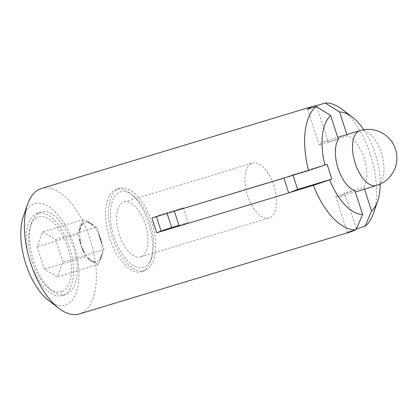 <?xml version="1.0" encoding="UTF-8"?>
<svg xmlns="http://www.w3.org/2000/svg" width="417" height="417" viewBox="0 0 417 417"><rect width="100%" height="100%" fill="white"/><g stroke="black" fill="none" stroke-linecap="round" stroke-linejoin="round"><path stroke-width="0.31" stroke-dasharray="2.08 1.56" d="M152.043 217.945L156.307 216.282A8.194 0.271 -17.9 0 1 166.883 212.753L183.318 207.781L188.098 222.584L179.122 225.998M188.098 222.584L178.914 225.362M354.914 190.6L335.742 196.402A28.674 13.98 73.2 0 0 340.251 196.485A28.674 13.98 73.2 0 0 340.752 196.313A28.674 13.98 73.2 0 0 344.697 192.915L356.431 228.891M316.936 106.971L328.148 141.676L347.314 135.874A28.674 13.98 -106.8 0 1 364.171 158.147A28.674 13.98 -106.8 0 1 363.864 187.113L344.697 192.915M328.148 141.676A28.674 13.98 73.2 0 0 323.639 141.592A28.674 13.98 73.2 0 0 319.193 145.168L338.364 139.367M102.102 253.703A21.303 10.389 -106.8 0 1 99.428 260.693L102.102 253.703L99.428 260.693M94.753 262.668L92.584 261.032A20.449 9.972 73.2 0 0 101.758 244.133A20.449 9.972 73.2 0 0 98.751 234.203A20.449 9.972 73.2 0 0 81.294 226.071L82.019 223.236L79.063 230.95L80.606 227.864A20.449 9.972 73.2 0 0 81.06 243.361L79.397 239.608L83.327 251.774L82.483 247.771A20.449 9.972 73.2 0 0 91.026 260.114L88.034 258.722L94.753 262.668A21.303 10.389 -106.8 0 1 88.034 258.722M79.063 230.95A21.303 10.389 -106.8 0 1 82.019 223.236M83.327 251.774A21.303 10.389 -106.8 0 1 80.914 245.868A21.303 10.389 -106.8 0 1 79.397 239.608M42.753 231.873L55.716 239.483L62.977 261.975L57.285 276.857L44.327 269.246L37.061 246.755L42.753 231.873L83.833 219.441L81.294 226.071M92.584 261.032L98.36 264.425L104.057 249.543L96.791 227.051L55.716 239.483M96.791 227.051L83.833 219.441M92.866 225.112L86.778 221.536L92.866 225.112A21.303 10.389 -106.8 0 0 86.778 221.536M104.057 249.543L62.977 261.975M101.623 243.408L98.402 233.437L101.623 243.408A21.303 10.389 -106.8 0 0 98.662 234.005A21.303 10.389 -106.8 0 0 98.402 233.437M61.951 291.561A39.078 19.057 -106.8 0 1 49.149 288.501A39.078 19.057 -106.8 0 1 30.368 226.447A39.078 19.057 -106.8 0 1 57.192 226.817A39.078 19.057 -106.8 0 1 70.655 278.014A39.078 19.057 -106.8 0 1 61.951 291.561M76.17 279.437C82.837 252.269 57.937 204.898 40.85 212.201C36.743 213.504 33.678 217.012 31.656 222.725C24.431 241.036 36.138 279.671 52.276 290.878C57.129 294.517 61.622 295.736 65.761 294.538L66.517 294.272C71.317 292.296 74.534 287.349 76.17 279.437M63.097 295.314A43.014 20.97 -106.8 0 1 62.341 295.575A43.014 20.97 -106.8 0 1 29.81 260.479A43.014 20.97 -106.8 0 1 37.426 213.238A43.014 20.97 -106.8 0 1 69.717 247.547A43.014 20.97 -106.8 0 1 63.097 295.314M23.347 216.527A52.975 25.828 -106.8 0 1 68.628 231.571A52.975 25.828 -106.8 0 1 66.157 304.785A52.975 25.828 -106.8 0 1 48.805 300.641M41.398 188.494A65.542 31.958 -106.8 0 1 90.609 240.781A65.542 31.958 -106.8 0 1 80.517 313.563A65.542 31.958 -106.8 0 1 79.371 313.959M289.643 192.55L179.143 226.077M341.945 109.207A65.542 31.958 -106.8 0 1 373.444 213.285M354.247 230.335A65.542 31.958 73.2 0 0 356.327 228.923M183.318 207.781L175.322 210.898M284.858 177.746L292.854 174.629L293.062 175.265M327.084 164.272L292.854 174.629M364.521 189.141L363.864 187.113M335.742 196.402L347.371 232.415M347.314 135.874L346.892 134.555M307.564 109.155L319.193 145.168M363.754 129.734A52.975 25.828 -106.8 0 1 380.21 184.111M80.606 227.864L78.141 234.323L81.06 243.361M82.483 247.771L85.402 256.815L91.026 260.114M98.36 264.425L57.285 276.857M85.402 256.815L44.327 269.246M78.141 234.323L37.061 246.755M269.554 217.862A28.674 13.98 -106.8 0 1 269.048 218.034A28.674 13.98 -106.8 0 1 247.364 194.64A28.674 13.98 -106.8 0 1 252.436 163.141A28.674 13.98 -106.8 0 1 273.964 186.018A28.674 13.98 -106.8 0 1 269.554 217.862M141.118 256.731A28.674 13.98 -106.8 0 1 140.618 256.903A28.674 13.98 -106.8 0 1 118.928 233.51A28.674 13.98 -106.8 0 1 124.005 202.016A28.674 13.98 -106.8 0 1 145.533 224.888A28.674 13.98 -106.8 0 1 141.118 256.731M142.239 271.358L141.488 271.618C130.745 275.538 114.722 257.664 108.618 234.87C102.285 213.431 106.043 191.898 116.562 189.287C120.607 188.119 125.001 189.318 129.744 192.878C144.381 203.199 156.041 236.898 151.715 256.575L150.469 261.323C148.629 266.546 145.887 269.893 142.239 271.358M145.252 270.451A43.014 20.97 -106.8 0 1 144.496 270.711A43.014 20.97 -106.8 0 1 111.965 235.615A43.014 20.97 -106.8 0 1 119.58 188.375A43.014 20.97 -106.8 0 1 151.871 222.683A43.014 20.97 -106.8 0 1 145.252 270.451M144.068 267.047A39.406 19.213 -106.8 0 1 111.151 224.601A39.406 19.213 -106.8 0 1 132.762 195.177A39.406 19.213 -106.8 0 1 151.705 257.748A39.406 19.213 -106.8 0 1 144.068 267.047M156.307 216.282L156.417 216.616M166.883 212.753L167.092 213.389M359.923 130.615A28.674 13.98 -106.8 0 1 381.451 153.487A28.674 13.98 -106.8 0 1 377.036 185.33A28.674 13.98 -106.8 0 1 376.535 185.502M340.251 196.485L355.336 191.919M323.639 141.592L337.707 137.334M101.758 244.133L100.888 238.972L98.751 234.203M49.149 288.501L52.276 290.878M30.368 226.447L31.656 222.725M62.341 295.575L65.761 294.538M37.426 213.238L40.85 212.201M140.618 256.903L269.048 218.034M124.005 202.016L252.436 163.141M141.488 271.618L144.496 270.711M116.562 189.287L119.58 188.375M132.762 195.177L129.744 192.878M151.705 257.748L150.469 261.323"/><path stroke-width="0.63" d="M179.122 225.998L156.823 232.749L161.092 231.086A8.194 0.271 -17.9 0 1 171.668 227.557L178.914 225.362M346.892 134.555L339.6 111.985L325.182 103.041L316.513 105.663A65.542 31.958 73.2 0 0 312.958 106.309A65.542 31.958 73.2 0 0 307.564 109.155L316.227 106.533A65.542 31.958 -106.8 0 0 308.585 170.563L152.043 217.945A65.542 31.958 73.2 0 0 156.823 232.749M59.052 308.434A65.542 31.958 -106.8 0 1 27.553 204.361L23.347 216.527A52.975 25.828 -106.8 0 0 48.805 300.641L59.052 308.434A65.542 31.958 -106.8 0 0 79.371 313.959L350.932 231.769A65.542 31.958 73.2 0 1 347.371 232.415L356.04 229.793L362.628 214.489L354.914 190.6A28.674 13.98 -106.8 0 1 338.057 168.327A28.674 13.98 -106.8 0 1 338.364 139.367L330.645 115.478L316.227 106.533M27.553 204.361A65.542 31.958 -106.8 0 1 41.398 188.494L312.958 106.309M350.932 231.769A65.542 31.958 73.2 0 0 352.078 231.372A65.542 31.958 73.2 0 0 354.247 230.335M356.04 229.793A65.542 31.958 -106.8 0 1 313.37 185.367L289.643 192.55L297.639 189.433L293.062 175.265M325.182 103.041A65.542 31.958 -106.8 0 1 341.945 109.207L352.193 117A52.975 25.828 -106.8 0 1 363.754 129.734M380.21 184.111A52.975 25.828 -106.8 0 1 377.651 201.119L373.444 213.285A65.542 31.958 -106.8 0 1 364.995 226.301L356.431 228.891M313.37 185.367L331.869 179.075L297.639 189.433M362.628 214.489A52.975 25.828 -106.8 0 1 329.644 179.941M308.585 170.563L327.084 164.272L331.869 179.075M175.322 210.898L283.904 178.122L288.684 192.925L289.643 192.55M283.904 178.122L284.858 177.746M174.363 211.273L179.143 226.077L288.684 192.925M364.995 226.301L371.578 211.002L364.521 189.141M316.513 105.663L316.936 106.971M324.864 165.137A52.975 25.828 -106.8 0 1 330.645 115.478M339.6 111.985A52.975 25.828 -106.8 0 1 352.193 117M377.651 201.119A52.975 25.828 -106.8 0 1 371.578 211.002M156.417 216.616L161.092 231.086M167.092 213.389L171.668 227.557M355.336 191.919L376.535 185.502A28.674 13.98 -106.8 0 1 355.169 163.146A28.674 13.98 -106.8 0 1 359.923 130.615L337.707 137.334M376.535 185.502A28.674 28.674 0 0 0 395.676 149.75A28.674 28.674 0 0 0 359.923 130.615"/></g></svg>
